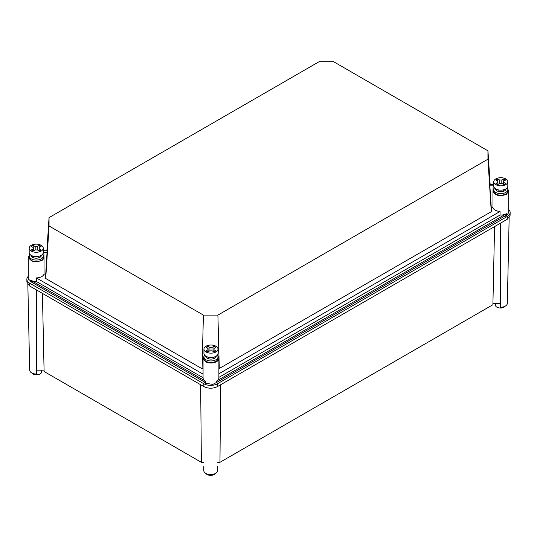 <?xml version="1.0" encoding="UTF-8"?>
<svg xmlns="http://www.w3.org/2000/svg" width="537" height="537" viewBox="0 0 537 537"><rect width="100%" height="100%" fill="white"/><g stroke="black" fill="none" stroke-linecap="round" stroke-linejoin="round"><path stroke-width="0.81" d="M217.693 462.31L219.962 462.31L492.899 304.727L494.584 226.594M42.416 293.377L44.101 371.517L201.362 462.31L203.63 462.31M44.068 370.147L36.523 370.154L36.523 374.054A6.853 3.954 0 0 1 31.676 372.893A6.853 3.954 180 0 1 29.669 370.147L27.843 284.503M492.932 303.365L500.477 303.365L500.477 307.265A6.853 3.954 180 0 0 507.331 303.358L509.157 217.72M219.962 462.31L220.66 384.74M217.599 466.687L217.512 470.634A6.853 3.954 0 0 1 217.512 470.681L217.599 466.687M215.357 473.52A5.055 2.92 180 0 1 214.236 474.493A5.055 2.92 180 0 1 205.966 473.52M203.724 466.687L203.805 470.634A6.853 3.954 180 0 0 203.812 470.681L203.724 466.687M201.362 462.31L200.663 384.74M36.523 373.014L36.529 289.973M41.584 370.154L41.584 371.893A5.055 2.92 180 0 1 40.1 373.953A5.055 2.92 180 0 1 31.831 372.98M505.169 306.191A5.055 2.92 180 0 1 504.055 307.171A5.055 2.92 180 0 1 498.537 307.802A5.055 2.92 180 0 1 495.416 305.103L495.416 303.365M510.15 212.538L510.09 215.411L507.27 219.264L507.317 216.418A9.673 5.585 0 0 0 510.15 212.538A9.673 5.585 0 0 0 508.7 209.524M28.3 276.313A9.673 5.585 0 0 0 26.85 279.321A9.673 5.585 0 0 0 29.683 283.2L203.818 383.74A9.673 5.585 0 0 0 217.505 383.74L217.458 386.586L507.27 219.264M217.458 386.586C212.927 388.741 208.396 388.741 203.865 386.586L203.818 383.74M29.683 283.2L29.73 286.046L203.865 386.586M29.73 286.046L26.91 282.193L26.85 279.321M203.812 470.681A6.853 3.954 180 0 0 205.819 473.433A6.853 3.954 0 0 0 213.243 474.299A6.853 3.954 0 0 0 217.512 470.681M217.505 383.74L507.317 216.418M218.888 368.731L491.268 211.699L491.268 207.665L492.979 207.665L492.979 191.863C495.738 195.783 500.202 196.609 506.384 194.334L508.7 191.105L507.733 188.91M493.845 188.91L493.221 189.756M492.979 191.863L493.221 184.305L489.865 184.305L489.865 185.829L493.221 185.829M508.7 191.105L508.7 212.645L506.384 215.881L503.196 217.002M218.512 381.364L212.84 384.411L205.376 383.203L203.436 381.364M33.804 283.429L28.3 279.072L28.3 257.532L33.187 261.754L41.812 260.76L44.021 258.29L44.021 274.092L45.732 274.092L45.732 278.488L49.048 225.99L203.409 315.105L217.908 315.105L487.952 159.2L487.952 150.83L333.591 61.708L319.092 61.708L49.048 217.613L49.048 225.99M492.979 207.665A7.914 4.571 0 0 0 500.054 211.45L500.054 215.042A7.914 4.571 0 0 0 506.384 213.726L216.572 381.048A7.914 4.571 0 0 0 218.888 377.813L218.888 358.427A7.914 4.571 0 0 0 217.915 356.232M491.268 207.665L489.865 185.829M204.026 356.232L203.06 358.427L205.376 361.656A7.914 4.571 0 0 0 214.001 362.65A7.914 4.571 0 0 0 218.888 358.427M36.355 277.897L203.06 374.141L203.06 377.733A7.914 4.571 0 0 0 203.06 377.813A7.914 4.571 0 0 0 205.376 381.048L30.616 280.153A7.914 4.571 0 0 0 36.355 281.489L36.355 277.897A7.914 4.571 0 0 0 41.812 276.562A7.914 4.571 180 0 0 44.021 274.092M29.267 255.337L28.3 257.532M500.054 215.042L218.888 377.37M500.054 211.45L218.888 373.779M506.384 213.726L506.384 215.162L216.572 382.485L216.572 381.048M490.133 184.305L487.952 150.83M491.268 211.699L487.952 159.2M205.376 381.048L205.376 382.485L30.616 281.583L30.616 280.153M45.732 278.488L202.04 368.731L203.06 368.731M43.779 256.183L43.155 255.337M45.732 274.092L47.135 250.732L43.779 250.732L44.021 258.29M203.06 377.733L36.355 281.489M219.284 368.731L217.908 315.105M202.04 368.731L203.409 315.105M46.894 250.732L49.048 217.613M43.779 252.256L47.135 252.256M29.857 254.243A7.035 4.061 0 0 0 29.179 255.988L29.179 257.532A7.035 4.061 0 0 0 33.522 261.284A7.035 4.061 0 0 0 41.188 260.398A7.035 4.061 0 0 0 43.249 257.532L43.249 255.988A7.035 4.061 0 0 0 42.571 254.243M29.179 255.988A7.035 4.061 0 0 0 33.522 259.74A7.035 4.061 0 0 0 41.188 258.861A7.035 4.061 0 0 0 43.249 255.988M41.49 255.189A5.276 3.047 180 0 1 40.758 256.706A5.276 3.047 180 0 1 39.946 257.31A5.276 3.047 180 0 1 38.892 257.78A5.276 3.047 180 0 1 33.536 257.78A5.276 3.047 180 0 1 31.67 256.706A5.276 3.047 180 0 1 30.938 255.189M39.631 256.055L40.758 256.706L40.758 255.605M32.797 256.055L31.67 256.706L31.67 255.605M39.214 248.618L38.892 250.819M33.213 248.618L33.536 250.819M33.536 256.256L33.536 257.78M38.892 256.256L38.892 257.78M39.214 245.382L37.248 246.517A3.081 1.779 0 0 0 35.18 246.517L33.213 245.382A5.719 3.303 0 0 0 32.173 245.859A5.719 3.303 0 0 0 31.347 246.463L33.314 247.597A3.081 1.779 0 0 0 33.133 248.195A3.081 1.779 0 0 0 33.314 248.792L31.347 249.927A5.719 3.303 0 0 0 33.213 251.001L35.18 249.866A3.081 1.779 0 0 0 37.248 249.866L39.214 251.001A5.719 3.303 0 0 0 40.255 250.524A5.719 3.303 0 0 0 41.081 249.927L39.114 248.792A3.081 1.779 0 0 0 39.288 248.195A3.081 1.779 0 0 0 39.114 247.597L41.081 246.463A5.719 3.303 0 0 0 39.214 245.382L39.214 247.537M39.114 250.947L39.114 247.597M37.248 249.866L37.248 246.517M35.18 249.866L35.18 246.517M33.213 245.382L33.213 247.537M33.314 250.947L33.314 247.597M29.179 248.195L29.179 252.504A7.035 4.061 0 0 0 31.24 255.377A7.035 4.061 0 0 0 38.906 256.256A7.035 4.061 0 0 0 43.249 252.504L43.249 248.195A7.035 4.061 0 0 0 41.188 245.322A7.035 4.061 0 0 0 33.522 244.442A7.035 4.061 0 0 0 29.179 248.195A7.035 4.061 0 0 0 31.24 251.068A7.035 4.061 0 0 0 38.906 251.947A7.035 4.061 0 0 0 43.249 248.195M204.617 355.138A7.035 4.061 0 0 0 203.939 356.883L203.939 358.427A7.035 4.061 0 0 0 208.282 362.18A7.035 4.061 0 0 0 215.948 361.3A7.035 4.061 0 0 0 218.009 358.427L218.009 356.883A7.035 4.061 0 0 0 217.331 355.138M203.939 356.883A7.035 4.061 0 0 0 208.282 360.636A7.035 4.061 0 0 0 215.948 359.756A7.035 4.061 0 0 0 218.009 356.883M216.25 356.085A5.276 3.047 180 0 1 215.518 357.602A5.276 3.047 180 0 1 214.706 358.213A5.276 3.047 180 0 1 213.652 358.682A5.276 3.047 180 0 1 208.296 358.682A5.276 3.047 180 0 1 206.43 357.602A5.276 3.047 180 0 1 205.698 356.085M214.391 356.951L215.518 357.602L215.518 356.501M207.557 356.951L206.43 357.602L206.43 356.501M213.974 349.513L213.652 351.715M207.973 349.513L208.296 351.715M208.296 357.152L208.296 358.682M213.652 357.152L213.652 358.682M213.974 346.278L212.008 347.412A3.081 1.779 0 0 0 209.94 347.412L207.973 346.278A5.719 3.303 0 0 0 206.933 346.754A5.719 3.303 0 0 0 206.107 347.358L208.074 348.493A3.081 1.779 0 0 0 207.893 349.09A3.081 1.779 0 0 0 208.074 349.688L206.107 350.822A5.719 3.303 0 0 0 207.973 351.896L209.94 350.762A3.081 1.779 0 0 0 212.008 350.762L213.974 351.896A5.719 3.303 0 0 0 215.015 351.426A5.719 3.303 0 0 0 215.84 350.822L213.874 349.688A3.081 1.779 0 0 0 214.048 349.09A3.081 1.779 0 0 0 213.874 348.493L215.84 347.358A5.719 3.303 0 0 0 213.974 346.278L213.974 348.432M213.874 351.842L213.874 348.493M212.008 350.762L212.008 347.412M209.94 350.762L209.94 347.412M207.973 346.278L207.973 348.432M208.074 351.842L208.074 348.493M203.939 349.09L203.939 353.4A7.035 4.061 0 0 0 206 356.273A7.035 4.061 0 0 0 213.666 357.152A7.035 4.061 0 0 0 218.009 353.4L218.009 349.09A7.035 4.061 0 0 0 215.948 346.217A7.035 4.061 0 0 0 208.282 345.338A7.035 4.061 0 0 0 203.939 349.09A7.035 4.061 0 0 0 206 351.963A7.035 4.061 0 0 0 213.666 352.843A7.035 4.061 0 0 0 218.009 349.09M494.429 187.816A7.035 4.061 0 0 0 493.751 189.561L493.751 191.105A7.035 4.061 0 0 0 498.094 194.857A7.035 4.061 0 0 0 505.76 193.978A7.035 4.061 0 0 0 507.821 191.105L507.821 189.561A7.035 4.061 0 0 0 507.143 187.816M493.751 189.561A7.035 4.061 0 0 0 498.094 193.313A7.035 4.061 0 0 0 505.76 192.434A7.035 4.061 0 0 0 507.821 189.561M506.062 188.762A5.276 3.047 180 0 1 505.33 190.279A5.276 3.047 180 0 1 504.518 190.883A5.276 3.047 180 0 1 503.464 191.36A5.276 3.047 180 0 1 498.108 191.36A5.276 3.047 180 0 1 496.242 190.279A5.276 3.047 180 0 1 495.51 188.762M504.203 189.628L505.33 190.279L505.33 189.178M497.369 189.628L496.242 190.279L496.242 189.178M503.787 182.191L503.464 184.392M497.786 182.191L498.108 184.392M498.108 189.83L498.108 191.36M503.464 189.83L503.464 191.36M503.787 178.955L501.82 180.09A3.081 1.779 0 0 0 499.752 180.09L497.786 178.955A5.719 3.303 0 0 0 496.745 179.432A5.719 3.303 0 0 0 495.919 180.036L497.886 181.17A3.081 1.779 0 0 0 497.712 181.768A3.081 1.779 0 0 0 497.886 182.365L495.919 183.5A5.719 3.303 0 0 0 497.786 184.574L499.752 183.439A3.081 1.779 0 0 0 501.82 183.439L503.787 184.574A5.719 3.303 0 0 0 504.827 184.097A5.719 3.303 0 0 0 505.653 183.5L503.686 182.365A3.081 1.779 0 0 0 503.867 181.768A3.081 1.779 0 0 0 503.686 181.17L505.653 180.036A5.719 3.303 0 0 0 503.787 178.955L503.787 181.11M503.686 184.52L503.686 181.17M501.82 183.439L501.82 180.09M499.752 183.439L499.752 180.09M497.786 178.955L497.786 181.11M497.886 184.52L497.886 181.17M493.751 181.768L493.751 186.077A7.035 4.061 0 0 0 495.812 188.95A7.035 4.061 0 0 0 503.478 189.83A7.035 4.061 0 0 0 507.821 186.077L507.821 181.768A7.035 4.061 0 0 0 505.76 178.895A7.035 4.061 0 0 0 498.094 178.016A7.035 4.061 0 0 0 493.751 181.768A7.035 4.061 0 0 0 495.812 184.641A7.035 4.061 0 0 0 503.478 185.52A7.035 4.061 0 0 0 507.821 181.768M500.477 303.365L500.471 223.191M203.06 377.813L203.06 358.427"/></g></svg>
